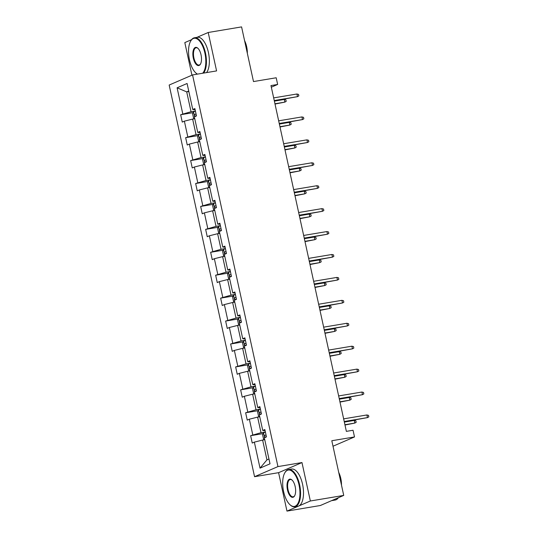 <?xml version="1.0" encoding="UTF-8"?>
<svg xmlns="http://www.w3.org/2000/svg" width="538" height="538" viewBox="0 0 538 538"><rect width="100%" height="100%" fill="white"/><g stroke="black" fill="none" stroke-linecap="round" stroke-linejoin="round"><path stroke-width="0.81" d="M301.973 462.566L278.59 472.673L286.969 511.1L310.352 500.992L301.973 462.566L277.944 466.587L192.55 74.937L216.585 70.915L208.206 32.488L196.942 37.351M191.555 39.684L184.816 42.589L191.931 75.206M208.206 32.488L241.575 26.9L253.499 81.568L276.189 77.768L277.648 84.459L270.977 85.576L346.371 431.368L353.042 430.252L354.502 436.943L331.811 440.736L343.728 495.411L320.345 505.512L286.969 511.1M310.352 500.992L343.728 495.411M278.59 472.673L254.561 476.695L169.167 85.044L192.55 74.937M264.75 439.68L262.618 440.044L266.942 459.882L260.029 468.141L254.353 442.128L252.241 443.043L250.634 435.693L263.163 433.594M262.618 440.044L254.353 442.128M277.944 466.587L254.561 476.695M259.753 416.755L257.621 417.118L261.017 432.693L250.634 435.693M252.752 434.778L249.356 419.203L247.238 420.117L245.637 412.767L258.166 410.669M254.75 393.829L252.618 394.193L256.014 409.768L245.637 412.767M247.756 411.852L244.36 396.277L242.241 397.192L240.641 389.842L253.169 387.743M249.753 370.904L247.621 371.26L251.017 386.842L240.641 389.842M242.759 388.927L239.363 373.352L237.245 374.266L235.644 366.916L248.166 364.818M244.756 347.978L242.625 348.335L246.021 363.917L235.644 366.916M237.756 366.001L234.36 350.426L232.241 351.341L230.641 343.99L243.169 341.892M239.76 325.053L237.621 325.409L241.024 340.991L230.641 343.99M232.759 343.076L229.363 327.501L227.244 328.415L225.644 321.065L238.173 318.967M234.756 302.127L232.624 302.484L236.021 318.066L225.644 321.065M227.762 320.15L224.366 304.575L222.248 305.49L220.647 298.139L233.176 296.041M229.76 279.202L227.628 279.558L231.024 295.14L220.647 298.139M222.759 297.225L219.363 281.643L217.251 282.564L215.644 275.214L228.173 273.116M224.763 256.276L222.631 256.633L226.027 272.215L215.644 275.214M217.762 274.299L214.366 258.717L212.248 259.639L210.647 252.288L223.176 250.19M219.76 233.351L217.628 233.707L221.024 249.289L210.647 252.288M212.766 251.374L209.369 235.792L207.251 236.707L205.65 229.363L218.179 227.265M214.763 210.425L212.631 210.782L216.027 226.364L205.65 229.363M207.769 228.448L204.373 212.866L202.254 213.781L200.654 206.437L213.176 204.339M209.766 187.5L207.634 187.856L211.03 203.438L200.654 206.437M202.765 205.523L199.369 189.941L197.251 190.856L195.65 183.512L208.179 181.414M204.77 164.574L202.631 164.931L206.027 180.512L195.65 183.512M197.769 182.597L194.373 167.015L192.254 167.93L190.654 160.586L203.182 158.488M199.766 141.649L197.634 142.005L201.03 157.587L190.654 160.586M192.772 159.672L189.376 144.09L187.258 145.004L185.657 137.661L198.186 135.563M194.769 118.723L192.638 119.08L196.034 134.661L185.657 137.661M187.769 136.746L184.373 121.164L182.261 122.079L180.654 114.735L193.182 112.637M188.845 91.534L186.706 91.89L191.037 111.736L180.654 114.735M182.772 113.821L177.103 87.808L187.089 83.491L192.759 109.503L194.877 108.589L196.478 115.932L194.359 116.854L197.755 132.429L199.874 131.514L201.474 138.858L199.363 139.779L202.759 155.354L204.87 154.44L206.478 161.79L204.359 162.705L207.755 178.28L209.874 177.365L211.474 184.716L209.356 185.63L212.752 201.205L214.87 200.291L216.471 207.641L214.353 208.556L217.749 224.131L219.867 223.216L221.474 230.567L219.356 231.481L222.752 247.056L224.871 246.142L226.471 253.492L224.353 254.407L227.749 269.982L229.867 269.067L231.468 276.418L229.349 277.332L232.746 292.907L234.864 291.993L236.464 299.343L234.353 300.258L237.749 315.833L239.861 314.918L241.468 322.269L239.349 323.183L242.746 338.758L244.864 337.844L246.465 345.194L244.346 346.109L247.742 361.684L249.861 360.769L251.461 368.12L249.343 369.034L252.739 384.609L254.857 383.695L256.465 391.045L254.346 391.96L257.742 407.535L259.861 406.62L261.461 413.971L259.343 414.885L262.739 430.461L264.857 429.546L266.458 436.896L264.34 437.811L270.015 463.823L260.029 468.141M265.093 430.629L262.739 430.461M265.382 431.96L261.017 432.693M257.621 417.118L249.356 419.203M260.096 407.703L257.742 407.535M260.385 409.035L256.014 409.768M252.618 394.193L244.36 396.277M255.093 384.778L252.739 384.609M255.389 386.109L251.017 386.842M247.621 371.26L239.363 373.352M250.096 361.852L247.742 361.684M250.385 363.184L246.021 363.917M242.625 348.335L234.36 350.426M245.099 338.927L242.746 338.758M245.389 340.258L241.024 340.991M237.621 325.409L229.363 327.501M240.096 316.001L237.749 315.833M240.392 317.333L236.021 318.066M232.624 302.484L224.366 304.575M235.099 293.075L232.746 292.907M235.388 294.407L231.024 295.14M227.628 279.558L219.363 281.643M230.103 270.15L227.749 269.982M230.392 271.482L226.027 272.215M222.631 256.633L214.366 258.717M225.106 247.224L222.752 247.056M225.395 248.556L221.024 249.289M217.628 233.707L209.369 235.792M220.103 224.299L217.749 224.131M220.398 225.63L216.027 226.364M212.631 210.782L204.373 212.866M215.106 201.373L212.752 201.205M215.395 202.705L211.03 203.438M207.634 187.856L199.369 189.941M210.109 178.448L207.755 178.28M210.398 179.779L206.027 180.512M202.631 164.931L194.373 167.015M205.106 155.522L202.759 155.354M205.402 156.854L201.03 157.587M197.634 142.005L189.376 144.09M200.109 132.597L197.755 132.429M200.398 133.928L196.034 134.661M192.638 119.08L184.373 121.164M195.112 109.671L192.759 109.503M271.327 87.19L277.648 84.459M333.009 446.231L354.502 436.943M266.942 459.882L268.966 459.008M195.402 111.003L191.037 111.736M188.73 91.023L186.706 91.89L177.103 87.808M274.299 100.835L297.494 96.652L274.239 100.545M296.922 94.002L298.529 94.412L298.852 95.878L297.494 96.652L296.922 94.002L273.66 97.896M194.5 118.77L193.586 118.232L192.624 113.827L193.572 111.81A4.008 0.39 -12.3 0 1 195.449 111.218M196.061 114.009A4.008 0.39 167.7 0 0 194.817 114.372C194.238 115.206 194.366 115.791 195.2 116.134A4.008 0.39 -12.3 0 1 196.444 115.771M275.005 104.063L284.858 102.112L284.279 99.469L274.367 101.124M284.279 99.469L285.893 99.873L286.209 101.346L284.858 102.112L274.945 103.773M202.671 73.242A18.44 8.204 -99.5 0 0 204.891 53.134A18.44 8.204 -99.5 0 0 190.519 41.359A18.44 8.204 -99.5 0 0 189.47 59.799A18.44 8.204 -99.5 0 0 195.798 72.926A18.44 8.204 -99.5 0 0 197.453 74.116M190.519 41.359L190.755 40.922A18.891 8.406 80.5 0 1 194.46 37.768A18.891 8.406 80.5 0 1 205.482 52.986A18.891 8.406 80.5 0 1 203.633 73.081M201.037 54.802A9.22 4.102 80.5 0 1 200.513 64.022A9.22 4.102 80.5 0 1 193.324 58.131A9.22 4.102 80.5 0 1 193.687 49.234A9.22 4.102 80.5 0 1 197.87 48.238A9.22 4.102 80.5 0 1 201.037 54.802M198.051 48.42A8.763 3.9 -99.5 0 0 196.135 47.754A8.763 3.9 -99.5 0 0 193.915 57.983A8.763 3.9 -99.5 0 0 199.026 65.044A8.763 3.9 -99.5 0 0 200.627 63.793M245.711 45.871A18.891 8.406 80.5 0 1 245.799 46.241A18.891 8.406 80.5 0 1 245.873 46.611M244.575 40.632A13.605 6.053 80.5 0 1 246.653 46.678A13.605 6.053 80.5 0 1 247.339 53.329M194.46 37.768L197.399 37.277A18.891 8.406 80.5 0 1 208.414 52.495A18.891 8.406 80.5 0 1 206.572 72.59M197.285 74.143A18.891 8.406 80.5 0 1 196.168 73.262L195.798 72.926M299.027 484.906A18.44 8.204 -99.5 0 0 284.656 473.124A18.44 8.204 -99.5 0 0 283.607 491.571A18.44 8.204 -99.5 0 0 289.942 504.691A18.44 8.204 -99.5 0 0 298.301 502.7A18.44 8.204 -99.5 0 0 299.027 484.906M284.656 473.124L284.898 472.687A18.891 8.406 80.5 0 1 288.603 469.533A18.891 8.406 80.5 0 1 299.619 484.751A18.891 8.406 80.5 0 1 294.837 506.803A18.891 8.406 80.5 0 1 290.305 505.027L289.942 504.691M295.174 486.567A9.22 4.102 80.5 0 1 294.649 495.787A9.22 4.102 80.5 0 1 287.467 489.903A9.22 4.102 80.5 0 1 287.83 480.999A9.22 4.102 80.5 0 1 292.006 480.01A9.22 4.102 80.5 0 1 295.174 486.567M292.195 480.185A8.763 3.9 -99.5 0 0 290.271 479.519A8.763 3.9 -99.5 0 0 288.052 489.755A8.763 3.9 -99.5 0 0 293.17 496.816A8.763 3.9 -99.5 0 0 294.77 495.559M339.855 477.636A18.891 8.406 80.5 0 1 339.935 478.006A18.891 8.406 80.5 0 1 340.016 478.376M338.711 472.404A13.605 6.053 80.5 0 1 340.796 478.45A13.605 6.053 80.5 0 1 341.482 485.101M288.603 469.533L291.535 469.042A18.891 8.406 80.5 0 1 302.558 484.261A18.891 8.406 80.5 0 1 297.776 506.312L294.837 506.803M333.715 499.735A18.891 8.406 80.5 0 1 331.818 500.616A18.891 8.406 80.5 0 1 331.623 500.643M338.362 497.724A18.891 8.406 80.5 0 1 335.154 500.051L331.818 500.616M279.303 123.76L302.497 119.577L279.235 123.471M301.919 116.928L303.526 117.338L303.849 118.804L302.497 119.577L301.919 116.928L278.657 120.821M284.299 146.686L307.494 142.503L284.239 146.397M306.916 139.86L308.53 140.263L308.846 141.729L307.494 142.503L306.916 139.86L283.661 143.747M199.504 141.696L198.589 141.158L197.628 136.753L198.569 134.735A4.008 0.39 -12.3 0 1 200.445 134.144M201.057 136.934A4.008 0.39 167.7 0 0 199.82 137.298C199.242 138.131 199.369 138.717 200.203 139.06A4.008 0.39 -12.3 0 1 201.441 138.703M280.002 126.988L289.854 125.038L289.276 122.395L279.363 124.056M289.276 122.395L290.89 122.798L291.206 124.271L289.854 125.038L279.942 126.699M204.501 164.621L203.586 164.083L202.624 159.678L203.566 157.661A4.008 0.39 -12.3 0 1 205.449 157.069M206.054 159.86A4.008 0.39 167.7 0 0 204.817 160.223C204.238 161.057 204.366 161.642 205.2 161.985A4.008 0.39 -12.3 0 1 206.437 161.629M285.005 149.914L294.851 147.963L294.279 145.321L284.36 146.982M294.279 145.321L295.887 145.724L296.209 147.197L294.851 147.963L284.938 149.625M289.296 169.611L312.491 165.428L289.236 169.322M311.912 162.785L313.526 163.189L313.849 164.662L312.491 165.428L311.912 162.785L288.657 166.672M209.497 187.547L208.583 187.016L207.621 182.604L208.569 180.586A4.008 0.39 -12.3 0 1 210.445 179.995M211.057 182.786A4.008 0.39 167.7 0 0 209.813 183.149C209.235 183.983 209.363 184.568 210.197 184.911A4.008 0.39 -12.3 0 1 211.441 184.554M290.002 172.839L299.854 170.889L299.276 168.246L289.363 169.907M299.276 168.246L300.883 168.65L301.206 170.122L299.854 170.889L289.942 172.55M294.299 192.537L317.487 188.354L294.232 192.248M316.916 185.711L318.523 186.114L318.846 187.587L317.487 188.354L316.916 185.711L293.654 189.598M214.501 210.472L213.586 209.941L212.624 205.529L213.566 203.512A4.008 0.39 -12.3 0 1 215.442 202.92M216.054 205.711A4.008 0.39 167.7 0 0 214.81 206.074C214.238 206.908 214.366 207.493 215.2 207.836A4.008 0.39 -12.3 0 1 216.437 207.48M294.999 195.765L304.851 193.814L304.273 191.172L294.36 192.833M304.273 191.172L305.887 191.575L306.203 193.048L304.851 193.814L294.938 195.476M299.296 215.462L322.491 211.279L299.229 215.173M321.912 208.636L323.526 209.04L323.842 210.513L322.491 211.279L321.912 208.636L298.657 212.523M219.497 233.398L218.583 232.867L217.621 228.455L218.562 226.437A4.008 0.39 -12.3 0 1 220.446 225.846M221.051 228.637A4.008 0.39 167.7 0 0 219.813 229C219.235 229.834 219.363 230.419 220.197 230.762A4.008 0.39 -12.3 0 1 221.434 230.405M300.002 218.69L309.848 216.74L309.269 214.097L299.357 215.758M309.269 214.097L310.883 214.501L311.206 215.973L309.848 216.74L299.935 218.401M304.293 238.388L327.487 234.205L304.232 238.099M326.909 231.562L328.523 231.965L328.839 233.438L327.487 234.205L326.909 231.562L303.654 235.449M224.494 256.323L223.579 255.792L222.618 251.381L223.566 249.363A4.008 0.39 -12.3 0 1 225.442 248.771M226.047 251.562A4.008 0.39 167.7 0 0 224.81 251.925C224.232 252.759 224.359 253.344 225.193 253.687A4.008 0.39 -12.3 0 1 226.437 253.331M304.999 241.616L314.851 239.666L314.273 237.023L304.36 238.684M314.273 237.023L315.88 237.426L316.203 238.899L314.851 239.666L304.932 241.327M309.289 261.313L332.484 257.13L309.229 261.024M331.912 254.487L333.52 254.891L333.842 256.364L332.484 257.13L331.912 254.487L308.651 258.375M229.491 279.249L228.576 278.718L227.614 274.306L228.563 272.289A4.008 0.39 -12.3 0 1 230.439 271.697M231.051 274.488A4.008 0.39 167.7 0 0 229.807 274.851C229.228 275.685 229.356 276.27 230.19 276.613A4.008 0.39 -12.3 0 1 231.434 276.256M309.996 264.541L319.848 262.591L319.269 259.948L309.357 261.609M319.269 259.948L320.883 260.352L321.199 261.824L319.848 262.591L309.935 264.252M314.293 284.239L337.487 280.056L314.226 283.95M336.909 277.413L338.516 277.816L338.839 279.289L337.487 280.056L336.909 277.413L313.654 281.3M234.494 302.174L233.579 301.643L232.618 297.232L233.559 295.214A4.008 0.39 -12.3 0 1 235.436 294.622M236.047 297.42A4.008 0.39 167.7 0 0 234.81 297.776C234.232 298.61 234.36 299.195 235.193 299.538A4.008 0.39 -12.3 0 1 236.431 299.182M314.992 287.467L324.844 285.517L324.266 282.874L314.353 284.535M324.266 282.874L325.88 283.277L326.196 284.75L324.844 285.517L314.932 287.178M319.29 307.164L342.484 302.981L319.229 306.875M341.906 300.339L343.52 300.742L343.836 302.215L342.484 302.981L341.906 300.339L318.651 304.232M324.286 330.09L347.481 325.907L324.226 329.801M346.902 323.264L348.516 323.668L348.839 325.14L347.481 325.907L346.902 323.264L323.647 327.158M329.29 353.015L352.477 348.832L329.222 352.726M351.906 346.19L353.513 346.593L353.836 348.066L352.477 348.832L351.906 346.19L328.644 350.083M239.491 325.1L238.576 324.569L237.614 320.157L238.556 318.14A4.008 0.39 -12.3 0 1 240.439 317.548M241.044 320.345A4.008 0.39 167.7 0 0 239.807 320.702C239.228 321.536 239.356 322.121 240.19 322.464A4.008 0.39 -12.3 0 1 241.428 322.107M319.996 310.392L329.841 308.442L329.269 305.799L319.357 307.46M329.269 305.799L330.877 306.209L331.2 307.675L329.841 308.442L319.928 310.103M244.487 348.025L243.573 347.494L242.611 343.083L243.559 341.065A4.008 0.39 -12.3 0 1 245.436 340.473M246.048 343.271A4.008 0.39 167.7 0 0 244.803 343.627C244.225 344.461 244.353 345.046 245.187 345.389A4.008 0.39 -12.3 0 1 246.431 345.033M324.992 333.318L334.844 331.368L334.266 328.725L324.353 330.386M334.266 328.725L335.873 329.135L336.196 330.601L334.844 331.368L324.932 333.029M249.491 370.951L248.576 370.42L247.614 366.008L248.556 363.991A4.008 0.39 -12.3 0 1 250.432 363.399M251.044 366.196A4.008 0.39 167.7 0 0 249.8 366.553C249.228 367.387 249.356 367.972 250.19 368.315A4.008 0.39 -12.3 0 1 251.428 367.958M329.989 356.243L339.841 354.293L339.263 351.65L329.35 353.311M339.263 351.65L340.877 352.06L341.193 353.527L339.841 354.293L329.928 355.954M334.286 375.941L357.481 371.758L334.219 375.652M356.902 369.115L358.516 369.519L358.833 370.991L357.481 371.758L356.902 369.115L333.647 373.009M254.487 393.877L253.573 393.345L252.611 388.934L253.553 386.916A4.008 0.39 -12.3 0 1 255.436 386.324M256.041 389.122A4.008 0.39 167.7 0 0 254.804 389.478C254.225 390.312 254.353 390.897 255.187 391.24A4.008 0.39 -12.3 0 1 256.424 390.884M334.992 379.169L344.838 377.219L344.259 374.576L334.347 376.237M344.259 374.576L345.873 374.986L346.196 376.452L344.838 377.219L334.925 378.88M339.283 398.866L362.478 394.684L339.222 398.577M361.899 392.041L363.513 392.444L363.829 393.917L362.478 394.684L361.899 392.041L338.644 395.934M259.484 416.802L258.57 416.271L257.608 411.859L258.556 409.842A4.008 0.39 -12.3 0 1 260.432 409.25M261.038 412.047A4.008 0.39 167.7 0 0 259.8 412.404C259.222 413.238 259.35 413.83 260.184 414.166A4.008 0.39 -12.3 0 1 261.428 413.809M339.989 402.094L349.841 400.151L349.263 397.501L339.35 399.162M349.263 397.501L350.87 397.912L351.193 399.378L349.841 400.151L339.922 401.805M344.28 421.792L367.474 417.609L344.219 421.503M366.903 414.966L368.51 415.37L368.833 416.842L367.474 417.609L366.903 414.966L343.641 418.86M264.481 439.728L263.566 439.196L262.605 434.785L263.553 432.767A4.008 0.39 -12.3 0 1 265.429 432.175M266.041 434.973A4.008 0.39 167.7 0 0 264.797 435.329C264.219 436.163 264.353 436.755 265.187 437.091A4.008 0.39 -12.3 0 1 266.424 436.735M344.986 425.02L354.838 423.076L354.26 420.427L344.347 422.088M354.26 420.427L355.874 420.837L356.19 422.303L354.838 423.076L344.925 424.731M193.546 111.864L194.608 116.739M196.088 114.157L194.817 114.372M198.549 134.789L199.611 139.665M201.091 137.082L199.82 137.298M203.546 157.715L204.608 162.59M206.088 160.008L204.817 160.223M208.542 180.64L209.605 185.523M211.084 182.933L209.813 183.149M213.539 203.566L214.608 208.448M216.088 205.859L214.81 206.074M218.542 226.491L219.605 231.374M221.084 228.784L219.813 229M223.539 249.417L224.602 254.299M226.081 251.71L224.81 251.925M228.536 272.342L229.605 277.225M231.078 274.636L229.807 274.851M233.539 295.268L234.602 300.15M236.081 297.561L234.81 297.776M238.536 318.193L239.598 323.076M241.078 320.487L239.807 320.702M243.532 341.119L244.595 346.001M246.074 343.412L244.803 343.627M248.529 364.044L249.598 368.927M251.078 366.338L249.8 366.553M253.532 386.97L254.595 391.852M256.075 389.263L254.804 389.478M258.529 409.895L259.592 414.778M261.071 412.189L259.8 412.404M263.526 432.821L264.595 437.703M266.068 435.114L264.797 435.329"/></g></svg>
